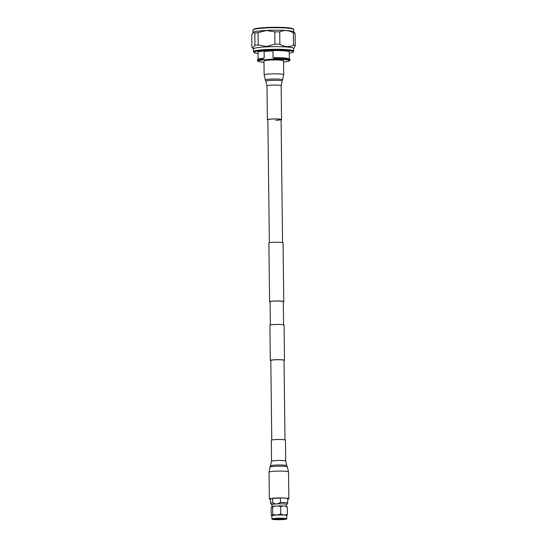<?xml version="1.0" encoding="UTF-8"?>
<svg xmlns="http://www.w3.org/2000/svg" width="547" height="547" viewBox="0 0 547 547"><rect width="100%" height="100%" fill="white"/><g stroke="black" fill="none" stroke-linecap="round" stroke-linejoin="round"><path stroke-width="0.82" d="M284.994 439.863L284.023 360.309A6.612 0.67 179.3 0 0 275.141 359.789A6.612 0.67 179.3 0 0 270.799 360.473L271.77 440.027M284.023 360.569A7.084 0.711 179.3 0 0 284.495 360.302L284.064 325.075A7.084 0.711 179.3 0 0 274.546 324.521A7.084 0.711 179.3 0 0 269.897 325.246L270.327 360.48A7.084 0.711 179.3 0 0 270.806 360.726M284.495 360.302A7.084 0.711 179.3 0 0 274.977 359.748A7.084 0.711 179.3 0 0 270.327 360.48M283.305 301.848A7.084 0.711 179.3 0 0 283.777 301.588A7.084 0.711 179.3 0 0 274.259 301.035A7.084 0.711 179.3 0 0 269.609 301.759A7.084 0.711 179.3 0 0 270.088 302.012M283.777 301.588L283.059 242.868A7.084 0.711 179.3 0 0 273.548 242.314A7.084 0.711 179.3 0 0 268.892 243.039L269.609 301.759M283.585 324.822L283.305 301.595A6.612 0.67 179.3 0 0 274.423 301.076A6.612 0.67 179.3 0 0 270.081 301.753L270.368 324.986M289.26 53.134A19.678 1.983 179.3 0 0 293.288 51.992A19.678 1.983 179.3 0 0 266.888 50.331A19.678 1.983 179.3 0 0 254.006 52.471A19.678 1.983 179.3 0 0 258.061 53.517M293.288 51.992L293.725 51.213A20.123 2.031 179.3 0 0 293.76 51.097A20.123 2.031 179.3 0 0 292.536 50.413A20.123 2.031 179.3 0 0 266.724 49.517A20.123 2.031 179.3 0 0 253.514 51.589A20.123 2.031 179.3 0 0 253.548 51.705L254.006 52.471M293.76 51.097L293.725 48.437A20.123 2.031 179.3 0 0 292.501 47.753A20.123 2.031 179.3 0 0 266.69 46.857A20.123 2.031 179.3 0 0 253.48 48.929L253.514 51.589M293.787 31.931L293.76 29.531A20.389 2.058 179.3 0 0 293.65 29.326A20.389 2.058 179.3 0 0 292.522 28.847A20.389 2.058 179.3 0 0 270.827 27.774A20.389 2.058 179.3 0 0 253.083 29.825A20.389 2.058 179.3 0 0 252.987 30.03L253.015 32.43M293.732 48.533L295.25 45.613A22.311 2.25 179.3 0 0 293.534 45.155L293.383 32.861A22.311 2.25 -0.7 0 1 295.1 33.312L293.671 31.822A20.389 2.058 179.3 0 0 292.549 31.35A20.389 2.058 179.3 0 0 266.403 30.441A20.389 2.058 179.3 0 0 253.131 32.321A20.389 2.058 179.3 0 0 253.09 32.355M293.65 29.326L293.178 28.868A19.918 2.01 179.3 0 0 292.071 28.396A19.918 2.01 179.3 0 0 270.881 27.35A19.918 2.01 179.3 0 0 253.548 29.353L253.083 29.825M289.329 58.932L289.247 51.924A15.603 1.573 179.3 0 0 268.29 50.7A15.603 1.573 179.3 0 0 258.047 52.307L258.129 59.308M264.222 59.801L262.492 59.514L262.478 58.584L264.201 58.126L264.119 51.343A15.603 1.573 -0.7 0 1 268.29 51.062A15.603 1.573 -0.7 0 1 272.967 50.912L273.049 57.695L274.779 57.982L274.792 58.912L264.222 59.801A15.603 1.573 179.3 0 0 258.403 61.394A15.603 1.573 179.3 0 0 263.996 62.276M283.544 62.037A15.603 1.573 179.3 0 0 289.11 61.018L289.746 60.649A16.253 1.641 179.3 0 0 289.999 60.361L289.985 59.432A16.253 1.641 179.3 0 0 289.732 59.151L289.083 58.796A15.603 1.573 179.3 0 0 273.049 57.695M293.534 45.155C289.035 47.377 284.481 47.049 279.859 44.17A22.311 2.25 179.3 0 0 274.929 44.143L266.58 46.495L258.184 44.963A22.311 2.25 179.3 0 0 254.97 45.387L252.468 47.999L251.9 47.199L251.75 34.899L253.022 32.417L254.82 33.093A22.311 2.25 -0.7 0 1 258.034 32.663L258.184 44.963M274.929 44.143L274.779 31.842L266.382 30.495L258.034 32.663M274.779 31.842A22.311 2.25 -0.7 0 1 279.708 31.87L279.859 44.17M293.383 32.861C288.809 30.215 284.255 29.887 279.708 31.87M295.1 33.312L295.25 45.613M254.97 45.387L254.82 33.093M264.201 58.126A15.603 1.573 179.3 0 0 258.375 59.172L257.74 59.541A16.253 1.641 179.3 0 0 257.487 59.828L257.5 60.758A16.253 1.641 179.3 0 0 257.753 61.038L258.403 61.394M289.732 59.151A16.253 1.641 179.3 0 0 274.779 57.982M262.478 58.584A16.253 1.641 179.3 0 0 257.74 59.541M289.999 60.361A16.253 1.641 179.3 0 0 274.792 58.912M262.492 59.514A16.253 1.641 179.3 0 0 257.5 60.758M289.11 61.018A15.603 1.573 179.3 0 0 273.069 59.363M272.967 50.912L264.119 51.343M286.457 506.372L286.437 504.464A7.261 0.732 179.3 0 0 276.679 503.896A7.261 0.732 179.3 0 0 271.907 504.642L271.934 506.597M280.317 497.975L280.481 502.488L277.678 503.828L275.558 503.931L272.57 502.775A8.588 0.868 179.3 0 0 270.567 503.356A8.588 0.868 179.3 0 0 270.601 503.425L271.681 504.71A7.521 0.759 179.3 0 0 271.914 504.84M272.57 502.775L272.645 498.324M273.568 518.836A5.901 0.595 179.3 0 0 281.37 519.178A5.901 0.595 179.3 0 0 285.124 518.7M281.452 519.534A6.133 0.615 179.3 0 0 285.466 518.857A6.133 0.615 179.3 0 0 277.24 518.419A6.133 0.615 179.3 0 0 273.233 519.007A6.133 0.615 179.3 0 0 281.452 519.534M276.796 518.303A7.439 0.752 179.3 0 0 271.914 519.069A7.439 0.752 179.3 0 0 281.903 519.65A7.439 0.752 179.3 0 0 286.785 518.884A7.439 0.752 179.3 0 0 276.796 518.303M286.785 518.884L286.744 515.63A7.439 0.752 179.3 0 0 284.078 515.089A7.439 0.752 179.3 0 0 276.755 515.048A7.439 0.752 179.3 0 0 271.982 515.684A7.439 0.752 179.3 0 0 271.873 515.814L271.914 519.069M286.751 506.577L287.271 507.042L284.994 506.112L282.949 505.968L280.686 506.57L277.897 505.941L275.394 506.057L272.625 506.96L272.105 506.495L271.141 507.835L271.237 515.383L271.982 515.684L272.714 514.515L276.755 515.048L280.782 514.118L284.078 515.089L287.366 514.597L286.635 515.766M271.237 515.383L271.982 515.684M287.271 507.042L287.366 514.597M280.686 506.57L280.782 514.118M272.625 506.96L272.714 514.515M280.317 498.057L272.515 498.44M286.437 504.662A7.521 0.759 179.3 0 0 286.669 504.525L287.715 503.219A8.588 0.868 179.3 0 0 287.743 503.144A8.588 0.868 179.3 0 0 280.372 502.378M286.669 504.525A7.521 0.759 179.3 0 0 277.678 503.828M275.558 503.931A7.521 0.759 179.3 0 0 271.681 504.71M286.936 506.659L286.683 506.481A7.555 0.759 179.3 0 0 284.994 506.112M282.949 505.968A7.555 0.759 179.3 0 0 277.897 505.941M275.394 506.057A7.555 0.759 179.3 0 0 272.105 506.495M264.146 74.939L263.982 61.052A9.778 0.985 -0.7 0 1 271.866 59.985A9.778 0.985 -0.7 0 1 283.524 60.813L283.695 74.7L282.642 79.821A8.67 0.875 -0.7 0 0 272.31 79.048A8.67 0.875 -0.7 0 0 265.329 80.033L264.146 74.939A9.778 0.985 -0.7 0 1 272.037 73.872A9.778 0.985 -0.7 0 1 283.695 74.7M267.866 119.984A7.084 0.711 -0.7 0 1 267.387 119.731A7.084 0.711 -0.7 0 1 273.103 118.966A7.084 0.711 -0.7 0 1 281.555 119.561A7.084 0.711 -0.7 0 1 281.083 119.82M269.363 242.779L267.859 119.731A6.612 0.67 -0.7 0 1 273.192 119.007A6.612 0.67 -0.7 0 1 281.083 119.567A6.612 0.67 -0.7 0 1 275.743 120.285M287.695 499.165A9.278 0.937 179.3 0 0 288.378 498.802A9.278 0.937 179.3 0 0 287.818 498.495A9.278 0.937 179.3 0 0 277.479 498.016A9.278 0.937 179.3 0 0 269.828 499.035A9.278 0.937 179.3 0 0 270.389 499.343A9.278 0.937 179.3 0 0 270.519 499.377M287.695 499.281A9.75 0.985 179.3 0 0 288.857 498.802A9.75 0.985 179.3 0 0 288.262 498.467A9.75 0.985 179.3 0 0 277.397 497.968A9.75 0.985 179.3 0 0 269.356 499.035A9.75 0.985 179.3 0 0 269.945 499.37A9.75 0.985 179.3 0 0 270.519 499.486M271.558 461.244A7.084 0.711 179.3 0 1 277.404 460.471A7.084 0.711 179.3 0 1 285.295 460.834A7.084 0.711 179.3 0 1 285.725 461.073L285.466 440.116A7.084 0.711 179.3 0 0 285.035 439.877A7.084 0.711 179.3 0 0 277.144 439.514A7.084 0.711 179.3 0 0 271.305 440.287L271.558 461.244L270.061 467.124A8.663 0.875 179.3 0 1 277.397 466.215A8.663 0.875 179.3 0 1 286.847 466.659A8.663 0.875 179.3 0 1 287.366 466.912L288.529 471.972A9.75 0.985 179.3 0 0 287.934 471.644A9.75 0.985 179.3 0 0 277.069 471.145A9.75 0.985 179.3 0 0 269.028 472.211L270.061 467.124M267.387 119.731L266.977 85.879L265.904 81.25A8.102 0.82 -0.7 0 1 272.433 80.334A8.102 0.82 -0.7 0 1 282.095 81.059L282.642 79.821M266.977 85.879A7.084 0.711 -0.7 0 1 272.693 85.106A7.084 0.711 -0.7 0 1 281.137 85.708L282.095 81.059M285.725 461.073L286.778 465.661A8.089 0.814 179.3 0 0 286.293 465.429A8.089 0.814 179.3 0 0 277.466 465.012A8.089 0.814 179.3 0 0 270.621 465.859M282.58 242.615L281.083 119.567M253.48 49.025L252.468 47.999M270.512 498.673L270.567 503.356M287.688 498.461L287.743 503.144M265.904 81.25L265.329 80.033M281.555 119.561L281.137 85.708M288.529 471.972L288.857 498.802M286.778 465.661L287.366 466.912M269.028 472.211L269.356 499.035"/></g></svg>
